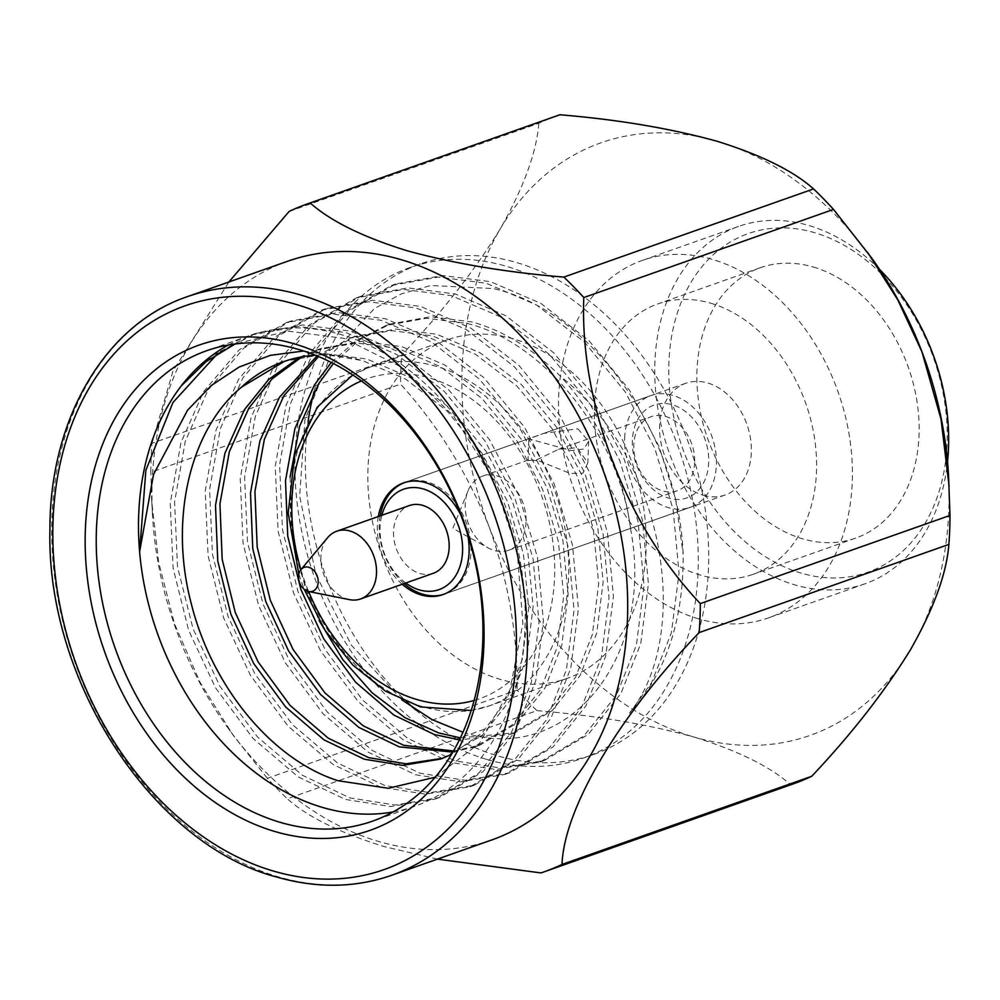 <?xml version="1.0" encoding="UTF-8"?>
<svg xmlns="http://www.w3.org/2000/svg" width="1000" height="1000" viewBox="0 0 1000 1000"><rect width="100%" height="100%" fill="white"/><g stroke="black" fill="none" stroke-linecap="round" stroke-linejoin="round"><path stroke-width="0.75" stroke-dasharray="5 3.75" d="M539.3 461.05L570.262 473.462L582.925 473.225L587.837 462.875L577.112 447.7L558.55 449.338L537.1 459.663L528.013 460.575L528.85 459.825L539.3 461.05M577.837 428.787L588.663 441.175L583.8 449.012L571.312 450.562L528.862 438.888L543.787 433.375L577.837 428.787M632.375 440.312A49.25 36.575 -109.4 0 0 668.737 498.162A49.25 36.575 -109.4 0 0 708.675 462.612A49.25 36.575 -109.4 0 0 672.325 404.762A49.25 36.575 -109.4 0 0 632.375 440.312M694.65 462.575A39.275 29.162 70.6 0 1 677.3 490.725A39.275 29.162 70.6 0 1 633.8 444.787A39.275 29.162 70.6 0 1 651.15 416.65A39.275 29.162 70.6 0 1 694.65 462.575M526.062 522.087A39.275 29.162 70.6 0 1 508.713 550.237A39.275 29.162 70.6 0 1 487.987 547.825A39.275 29.162 70.6 0 1 465.225 504.312A39.275 29.162 70.6 0 1 467.95 491.062A39.275 29.162 70.6 0 1 482.562 476.163A39.275 29.162 70.6 0 1 526.062 522.087M405.763 583.013A53.238 39.538 70.6 0 1 380.1 527.375A53.238 39.538 70.6 0 1 381.85 515.288M404.087 583.612A59.225 43.987 70.6 0 1 379.237 524.688A59.225 43.987 70.6 0 1 380.175 515.875M404.462 482.6A59.225 43.987 70.6 0 1 405.4 482.25A59.225 43.987 70.6 0 1 470.988 551.512A59.225 43.987 70.6 0 1 444.825 593.95A59.225 43.987 70.6 0 1 443.888 594.263M349.487 599.637A35.913 26.675 70.6 0 1 320.887 556.938A35.913 26.675 70.6 0 1 327.612 537.675M433.288 573.3A35.913 26.675 70.6 0 1 393.512 531.3A35.913 26.675 70.6 0 1 409.375 505.562M624.65 438.05A59.225 43.987 70.6 0 1 650.812 395.613A59.225 43.987 70.6 0 1 716.4 464.875A59.225 43.987 70.6 0 1 690.238 507.312A59.225 43.987 70.6 0 1 624.65 438.05M467.488 534A59.225 43.987 -109.4 0 0 460.675 514.688M703.312 495.288A59.225 43.987 -109.4 0 0 725.188 494.975A59.225 43.987 -109.4 0 0 750.487 438.488A59.225 43.987 -109.4 0 0 707.625 382.962A59.225 43.987 -109.4 0 0 685.75 383.275A59.225 43.987 -109.4 0 0 660.45 439.762A59.225 43.987 -109.4 0 0 703.312 495.288M801.462 573.2A179.575 133.35 70.6 0 1 668.925 362.275A179.575 133.35 70.6 0 1 814.538 232.662A179.575 133.35 70.6 0 1 947.075 443.587A179.575 133.35 70.6 0 1 801.462 573.2M879.638 269.5A189.55 140.762 -109.4 0 0 808.6 225.425A189.55 140.762 -109.4 0 0 738.6 226.412A189.55 140.762 -109.4 0 0 657.613 407.188A189.55 140.762 -109.4 0 0 794.8 584.875A189.55 140.762 -109.4 0 0 864.8 583.888A189.55 140.762 -109.4 0 0 947.525 461.812M710.688 303.2A143.363 106.463 70.6 0 1 814.438 437.587A143.363 106.463 70.6 0 1 753.188 574.312A143.363 106.463 70.6 0 1 700.25 575.05A143.363 106.463 70.6 0 1 596.5 440.662A143.363 106.463 70.6 0 1 657.75 303.938A143.363 106.463 70.6 0 1 710.688 303.2M813.225 267A143.363 106.463 70.6 0 1 916.975 401.388A143.363 106.463 70.6 0 1 855.725 538.112A143.363 106.463 70.6 0 1 802.775 538.862A143.363 106.463 70.6 0 1 699.025 404.462A143.363 106.463 70.6 0 1 760.275 267.75A143.363 106.463 70.6 0 1 813.225 267M698.562 618.85A189.55 140.762 70.6 0 1 561.388 441.163A189.55 140.762 70.6 0 1 642.375 260.387A189.55 140.762 70.6 0 1 712.375 259.4A189.55 140.762 70.6 0 1 849.55 437.088A189.55 140.762 70.6 0 1 768.562 617.863A189.55 140.762 70.6 0 1 698.562 618.85M513.575 338.913A179.575 133.35 -109.4 0 0 447.25 339.85A179.575 133.35 -109.4 0 0 370.538 511.1A179.575 133.35 -109.4 0 0 500.487 679.45A179.575 133.35 -109.4 0 0 566.812 678.512A179.575 133.35 -109.4 0 0 643.538 507.25A179.575 133.35 -109.4 0 0 513.575 338.913M287.688 261.238A306.825 227.85 -109.4 0 0 152.487 515.062A306.825 227.85 -109.4 0 0 227.375 727.188A306.825 227.85 -109.4 0 0 378.65 841.475A306.825 227.85 -109.4 0 0 491.962 839.875M437.45 859.125L383.938 846.525C339.9 832.85 307.688 816.938 287.3 798.787L537 710.638A354.325 263.125 70.6 0 1 517.05 690.15L267.35 778.3A354.325 263.125 -109.4 0 0 287.3 798.787M393.125 811.938A249.4 185.212 -109.4 0 0 414.875 806.2A249.4 185.212 -109.4 0 0 521.425 568.35A249.4 185.212 -109.4 0 0 340.938 334.538A249.4 185.212 -109.4 0 0 248.825 335.838A249.4 185.212 -109.4 0 0 228.3 345.037M402 699.975L351.4 645.225L315.825 574.362L299.675 496.138L304.875 420.087L330.8 355.1L374.438 308.55L401.4 293.85L430.712 285.5L493.338 288.55C591.912 311.012 678.85 434.725 683.125 554C683.775 620.325 665.888 673.4 629.462 713.2C693.125 633.85 664.925 458.438 561.025 376.85C532.875 348.663 503.137 330.363 471.812 321.925L430.812 316.7L390.25 324L359.338 339.925L333.363 363.525M331.25 362.45L356.337 340.5L385.812 325.575L426.375 318.263L467.375 323.5C544.85 342.337 619.062 436.238 630.525 528.638A213.487 158.537 -109.4 0 0 561.025 376.85M630.525 528.638C655.525 658.725 566.625 765.337 465.312 732.938M487.125 759.513A260.125 193.175 -109.4 0 0 583.2 758.15A260.125 193.175 -109.4 0 0 694.338 510.075A260.125 193.175 -109.4 0 0 506.075 266.212A260.125 193.175 -109.4 0 0 410 267.562A260.125 193.175 -109.4 0 0 298.863 515.65A260.125 193.175 -109.4 0 0 487.125 759.513M317.013 355.913L350.8 337.925L391.375 330.625L432.375 335.85L475.562 354.325L516.925 386.112L551.975 428.562L577.513 476.863L593.375 529.075L598.7 583.525L592.35 634.562L575.575 677.237L547.737 712.2L510.45 734.375L459.45 739.887M460.412 737.875L514.888 732.812L552.175 710.638L580.013 675.662L596.788 633L603.138 581.962L597.812 527.513L581.95 475.3L556.413 426.987L521.362 384.538L480 352.75L436.812 334.288L395.812 329.062L355.238 336.362L318.55 356.55M299.725 357.238L315.8 350.288L356.375 342.975L397.375 348.212L440.562 366.675L481.925 398.462L516.975 440.913L542.513 489.225L558.375 541.438L563.7 595.875L557.35 646.912L540.575 689.587L512.725 724.562L475.438 746.737L452.912 752.087M453.575 750.95L479.875 745.163L517.163 723L545.013 688.025L561.788 645.35L568.125 594.312L562.812 539.862L546.95 487.65L521.413 439.35L486.362 396.9L445 365.112L401.812 346.637L360.812 341.413L320.238 348.713L302.013 356.8M303.65 351L362.375 360.562L405.562 379.038L446.925 410.825L481.975 453.275L507.512 501.575L523.375 553.787L528.688 608.237L522.35 659.275L505.575 701.95L482.188 732.75L451.475 754.5M442.65 758.288L482.163 735.35L510 700.375L526.788 657.712L533.125 606.675L527.812 552.225L511.95 500.012L486.413 451.7L451.362 409.263L410 377.475L366.812 359L325.812 353.775L284.337 361.4M290.087 477.088L292.05 533.625L305.287 587.837L319.088 620.487M360.138 359.975A213.487 158.537 -109.4 0 0 315.212 355.188M435.213 777.212L479.688 743.075L509.988 689.812L522.888 623.375L517.1 550.638L493.188 479.087L453.587 415.975L402.212 367.5L344.087 338.387L287.762 331.1L235.025 344M415.613 709.837A260.125 193.175 -109.4 0 0 497.562 755.825A260.125 193.175 -109.4 0 0 593.625 754.475A260.125 193.175 -109.4 0 0 704.762 506.388A260.125 193.175 -109.4 0 0 516.512 262.525A260.125 193.175 -109.4 0 0 420.438 263.888A260.125 193.175 -109.4 0 0 313.975 391.85M871.838 258.238A314.212 233.337 -109.4 0 0 716.912 141.2A314.212 233.337 -109.4 0 0 500.438 228.55A314.212 233.337 -109.4 0 0 489 526.487C508.55 581.538 517.913 636.087 517.05 690.15M537 710.638C595.013 715.425 647.35 724.225 694.025 737.05A314.212 233.337 -109.4 0 0 910.5 649.7A314.212 233.337 -109.4 0 0 948.525 475.475M793.225 783.9A354.325 263.125 70.6 0 1 790.662 784.788C770.512 766.762 738.3 750.85 694.025 737.05A314.212 233.337 70.6 0 1 489 526.487C466.838 472.062 437.35 424.613 400.55 384.137A354.325 263.125 70.6 0 1 401.675 355.15L151.962 443.3A354.325 263.125 -109.4 0 0 150.85 472.287L400.55 384.137M378.3 516.538A59.225 43.987 -109.4 0 0 402.2 584.275M308.087 421.662A260.125 193.175 -109.4 0 0 407.113 702.2M790.662 784.788L540.962 872.938M289.125 211.438L538.837 123.275A354.325 263.125 70.6 0 1 557.325 115.662M267.35 778.3L233.337 735.487L200.188 682.575L174.55 623.9L158.688 562.438L151.738 501.525L150.85 472.287M538.837 123.275C536.562 152.338 523.763 187.425 500.438 228.55C474.725 270.375 441.812 312.575 401.675 355.15M151.962 443.3L172.987 371.05L228.863 282M217.775 353.387L255.75 333.4L302.9 324.95L350.588 331.138L400.812 352.8L448.862 390.025L489.55 439.7L519.163 496.213L537.463 557.3L543.413 620.988L535.75 680.7L515.913 730.638L483.137 771.575L439.3 797.575L395.012 805.013L349.913 797.913L302.45 775.288L257.475 736.975L219.85 686.213L193.012 628.725L177.475 566.663L174.587 501.887L185.325 441.087L207.925 390.175L243.65 348.2L290.75 321.037L337.912 312.587L385.588 318.775L435.812 340.438L483.862 377.663L524.562 427.337L554.163 483.862L572.463 544.938L578.413 608.638L570.75 668.35L550.913 718.275L518.138 759.225L474.3 785.225L430.012 792.663L384.925 785.562L337.463 762.925L292.475 724.613L254.85 673.85L228.012 616.362L212.475 554.312L209.587 489.525L220.338 428.725L242.925 377.825L278.65 335.838L325.75 308.688L372.912 300.238L420.588 306.425L470.812 328.075L518.875 365.312L559.562 414.988L589.163 471.5L607.463 532.575L613.413 596.275L605.75 655.987L585.913 705.925L553.138 746.862L509.3 772.862L465.025 780.3L419.925 773.2L372.463 750.575L327.475 712.262L289.85 661.5L263.012 604L247.475 541.95L244.6 477.175L255.338 416.375L277.938 365.462L313.65 323.488L360.763 296.325L407.912 287.875L455.588 294.062L505.812 315.725L553.875 352.95L594.562 402.625L624.163 459.15L642.463 520.225L648.413 583.925L640.75 643.637L620.913 693.562L588.138 734.513L544.312 760.512L500.025 767.95L454.925 760.85L407.463 738.213L362.475 699.9L324.862 649.137L298.012 591.65L282.488 529.6L279.6 464.812L290.338 404.012L312.938 353.113L348.65 311.125L395.763 283.975L442.912 275.525L490.588 281.712L540.812 303.363L588.875 340.588L629.562 390.275L659.163 446.788L675.6 499.087L683.125 554M181.188 385.988L212.85 355.337L251.375 334.938L298.525 326.5L346.213 332.675L396.438 354.338L444.487 391.562L485.175 441.25L514.788 497.762L533.075 558.837L539.038 622.537L531.375 682.25L511.538 732.175L478.762 773.125L434.925 799.125L390.637 806.562L345.538 799.463L298.075 776.825L253.1 738.512L215.475 687.75L188.637 630.262L173.1 568.212L170.212 503.425L180.95 442.625L203.55 391.725L239.275 349.738L286.375 322.587L333.537 314.137L381.213 320.325L431.438 341.987L479.487 379.212L520.188 428.888L549.788 485.4L568.088 546.487L574.038 610.175L566.375 669.887L546.538 719.825L513.763 760.763L469.925 786.762L425.637 794.2L380.55 787.1L333.088 764.475L288.1 726.162L250.475 675.4L223.637 617.913L208.1 555.85L205.212 491.075L215.963 430.275L238.55 379.363L274.275 337.388L321.375 310.225L368.537 301.775L416.213 307.962L466.438 329.625L514.5 366.85L555.188 416.525L584.788 473.05L603.088 534.125L609.038 597.825L601.375 657.537L581.538 707.463L548.763 748.413L504.925 774.412L460.65 781.85L415.55 774.75L368.088 752.113L323.1 713.8L285.475 663.037L258.637 605.55L243.1 543.5L240.225 478.713L250.963 417.912L273.562 367.013L309.275 325.025L356.375 297.875L403.537 289.425L451.213 295.613L501.438 317.262L549.5 354.5L590.188 404.175L619.788 460.688L638.088 521.763L644.038 585.462L636.375 645.175L616.538 695.113L583.763 736.05L539.938 762.05L495.65 769.488L450.55 762.387L403.088 739.762L358.1 701.45L320.487 650.688L293.637 593.188L278.113 531.138L275.225 466.362L285.963 405.562L308.562 354.65L344.275 312.675L391.388 285.512L438.537 277.062L486.213 283.25L536.438 304.913L584.5 342.137L625.188 391.812L654.788 448.338L673.088 509.412L679.05 573.112L671.375 632.825L651.538 682.75L629.462 713.2M474.15 700.45A169.6 125.938 -109.4 0 0 552.712 540.763A169.6 125.938 -109.4 0 0 429.412 377.962A169.6 125.938 -109.4 0 0 361.35 380.95M300.9 569.688A169.6 125.938 -109.4 0 0 308.6 591.5M422.987 706.8A179.575 133.35 70.6 0 1 293.038 538.462A179.575 133.35 70.6 0 1 369.75 367.212A179.575 133.35 70.6 0 1 436.075 366.275A179.575 133.35 70.6 0 1 566.025 534.612A179.575 133.35 70.6 0 1 489.312 705.863A179.575 133.35 70.6 0 1 422.987 706.8M391.725 875.263A306.825 227.85 70.6 0 1 278.412 876.862A306.825 227.85 70.6 0 1 56.363 589.237A306.825 227.85 70.6 0 1 187.45 296.625M588.663 441.175L587.825 462.875M467.95 491.062L452.837 528.312L487.987 547.825M508.713 550.237L677.3 490.725M405.4 482.25L530.3 438.15M543.8 433.387L650.812 395.613M444.825 593.95L690.238 507.312M482.562 476.163L528.85 459.825M558.55 449.338L651.15 416.65M528.85 438.888L528.013 460.575M725.188 494.975L442.95 594.612M855.725 538.112L753.188 574.312M738.6 226.412L642.375 260.387M447.25 339.85L369.75 367.212L352.775 374.988M298.825 574.2L304.15 589.275M414.875 806.2L372.612 821.125M514.888 732.812L510.45 734.375M479.875 745.163L475.438 746.737M444.875 757.525L440.438 759.087M390.238 324L385.812 325.575M355.238 336.362L350.8 337.925M320.238 348.713L315.8 350.288M285.238 361.075L283.463 361.7M593.625 754.475L583.2 758.15M420.438 263.888L410 267.562M248.825 335.838L206.562 350.763M227.375 727.188L233.35 735.475M152.487 515.062L151.75 501.525M255.75 333.4L251.375 334.938M439.3 797.575L434.925 799.125M290.75 321.037L286.375 322.587M474.3 785.225L469.925 786.762M325.75 308.688L321.375 310.225M509.3 772.862L504.925 774.412M360.763 296.325L356.375 297.875M544.312 760.512L539.938 762.05M395.763 283.975L391.388 285.512M471.213 710.475L489.312 705.863L566.812 678.512M864.8 583.888L768.562 617.863M760.275 267.75L657.75 303.938M685.75 383.275L403.512 482.912"/><path stroke-width="1.5" d="M381.85 515.288A53.238 39.538 70.6 0 1 428.387 490.838A53.238 39.538 70.6 0 1 462.562 551.487A53.238 39.538 70.6 0 1 405.763 583.013M380.175 515.875A59.225 43.987 70.6 0 1 404.462 482.6M300.938 569.637L327.612 537.675A35.913 26.675 70.6 0 1 336.75 531.213A35.913 26.675 70.6 0 1 376.512 573.2A35.913 26.675 70.6 0 1 360.662 598.938A35.913 26.675 70.6 0 1 349.487 599.637L308.663 591.512A12.675 9.412 70.6 0 1 298.562 576.438A12.675 9.412 70.6 0 1 300.938 569.637A12.675 9.412 70.6 0 1 312.013 568.888A12.675 9.412 70.6 0 1 318.2 582.175A12.675 9.412 70.6 0 1 308.663 591.512M336.75 531.213L409.375 505.562A35.913 26.675 70.6 0 1 449.15 547.562A35.913 26.675 70.6 0 1 433.288 573.3L360.662 598.938M443.888 594.263A59.225 43.987 70.6 0 1 404.087 583.612M402.2 584.275A59.225 43.987 -109.4 0 0 421.075 594.925A59.225 43.987 -109.4 0 0 442.95 594.612A59.225 43.987 -109.4 0 0 467.488 534M460.675 514.688A59.225 43.987 -109.4 0 0 425.387 482.6A59.225 43.987 -109.4 0 0 403.512 482.912A59.225 43.987 -109.4 0 0 378.3 516.538M293.988 343.762A257.262 191.038 70.6 0 1 483.862 645.938A257.262 191.038 70.6 0 1 275.25 831.625A257.262 191.038 70.6 0 1 85.375 529.45A257.262 191.038 70.6 0 1 293.988 343.762M280.5 822.425A249.4 185.212 -109.4 0 0 372.612 821.125A249.4 185.212 -109.4 0 0 479.162 583.263A249.4 185.212 -109.4 0 0 298.663 349.462A249.4 185.212 -109.4 0 0 206.562 350.763A249.4 185.212 -109.4 0 0 100 588.625A249.4 185.212 -109.4 0 0 280.5 822.425M491.962 839.875A306.825 227.85 -109.4 0 0 623.05 547.263A306.825 227.85 -109.4 0 0 401 259.637A306.825 227.85 -109.4 0 0 287.688 261.238L187.45 296.625A306.825 227.85 70.6 0 1 300.763 295.025A306.825 227.85 70.6 0 1 522.812 582.65A306.825 227.85 70.6 0 1 391.725 875.263L491.962 839.875M543.525 872.05A354.325 263.125 -109.4 0 0 562.025 864.438L811.725 776.287A354.325 263.125 70.6 0 1 793.225 783.9L543.525 872.05A354.325 263.125 -109.4 0 1 540.962 872.938L437.45 859.125M699.188 632.575A354.325 263.125 -109.4 0 0 700.3 603.587L950 515.438A354.325 263.125 70.6 0 1 948.888 544.412L699.188 632.575C618.875 715.913 564.025 808.263 562.025 864.438M583.8 297.562A354.325 263.125 -109.4 0 0 563.85 277.087L813.55 188.925A354.325 263.125 70.6 0 1 833.5 209.412L583.8 297.562C579.538 403.137 625.612 525 700.3 603.587M310.188 202.938A354.325 263.125 -109.4 0 0 307.625 203.812L557.325 115.662A354.325 263.125 70.6 0 1 559.888 114.775L310.188 202.938C330.4 221.012 362.612 236.925 406.825 250.662C453.338 263.463 505.675 272.262 563.85 277.087M228.3 345.037A249.4 185.212 -109.4 0 0 181.188 385.988A249.4 185.212 -109.4 0 0 139.613 551.812A249.4 185.212 -109.4 0 0 322.762 807.5A249.4 185.212 -109.4 0 0 393.125 811.938M459.45 739.887L434.325 734.525L393.9 715.088L355.613 682.212L323.625 638.675L300.85 589.4L287.75 536.213L285.5 480.675L294.925 428.562L314.462 384.913L331.25 362.45M319.088 620.487L342.762 659.562L372.088 692.775L404.925 717.65L438.762 732.962L460.412 737.875M452.912 752.087L399.325 746.888L358.9 727.438L320.613 694.562L288.625 651.038L265.85 601.75L252.75 548.562L250.5 493.038L259.913 440.913L279.462 397.262L317.013 355.913M318.55 356.55L283.9 395.7L264.35 439.35L254.938 491.475L257.188 547L270.287 600.188L293.062 649.475L325.05 693L363.325 725.875L403.762 745.312L453.575 750.95M451.475 754.5L440.438 759.087L402.738 765.387L364.325 759.237L323.888 739.8L285.6 706.925L253.625 663.388L230.85 614.113L217.75 560.925L215.5 505.387L224.913 453.275L244.462 409.625L268.65 379.525L299.725 357.238M302.013 356.8L272.213 378.812L248.9 408.062L229.35 451.7L219.938 503.825L222.188 559.362L235.287 612.55L258.062 661.825L290.038 705.362L328.325 738.225L368.762 757.675L405.988 763.8L442.65 758.288M333.363 363.525L318.9 383.35L299.637 426.1L290.087 477.088M315.212 355.188A213.487 158.537 -109.4 0 0 283.463 361.7A213.487 158.537 -109.4 0 0 241.45 387.2C189.488 430.1 169.112 520.037 191.213 603.45C212.113 687.288 272.35 759.85 338.038 780.725L388.3 788.275L435.213 777.212M284.337 361.4L241.45 387.2M235.025 344L206.213 361.562L181.188 385.988M950 515.438L948.525 475.475A314.212 233.337 -109.4 0 0 921.938 351.763A314.212 233.337 -109.4 0 0 871.838 258.238L833.5 209.412M313.975 391.85A260.125 193.175 -109.4 0 0 308.087 421.662M407.113 702.2A260.125 193.175 -109.4 0 0 415.613 709.837M217.775 353.387L172.925 402.537L145.863 470.3L139.613 551.812L153.512 474.513L187.537 410.238L211.337 385.475L239.213 367L270.338 355.35L303.65 351M462.987 732.275L431.887 719.538L402 699.975M307.625 203.812A354.325 263.125 -109.4 0 0 289.125 211.438L228.863 282M813.55 188.925C793.4 170.9 761.188 155 716.912 141.2C670.25 128.375 617.9 119.562 559.888 114.775M949.112 486.2L941.062 419.325L921.938 351.763L897.775 299.825L867.513 252.237M811.725 776.287C851.7 733.925 884.625 691.725 910.5 649.7C933.737 608.75 946.538 573.663 948.888 544.412M947.525 461.812A189.55 140.762 -109.4 0 0 879.638 269.5M361.35 380.95A169.6 125.938 -109.4 0 0 300.9 569.688M308.6 591.5A169.6 125.938 -109.4 0 0 417.05 699.575A169.6 125.938 -109.4 0 0 474.15 700.45M295.512 304.225A298.962 222.013 -109.4 0 0 53.075 520.013A298.962 222.013 -109.4 0 0 273.738 871.162A298.962 222.013 -109.4 0 0 516.163 655.375A298.962 222.013 -109.4 0 0 295.512 304.225M352.775 374.988L317.337 407.075L294.725 454.85L288.188 512.938L298.825 574.2M304.15 589.275L325.025 630.275L352.738 664.963L385.337 691.05L420.55 706.925L471.213 710.475M187.45 296.625C105.9 323.975 49.488 418.075 49.925 529.888C46.125 681.4 153.325 844.875 276.488 876.963C316.863 888.525 355.275 887.962 391.725 875.263"/></g></svg>
